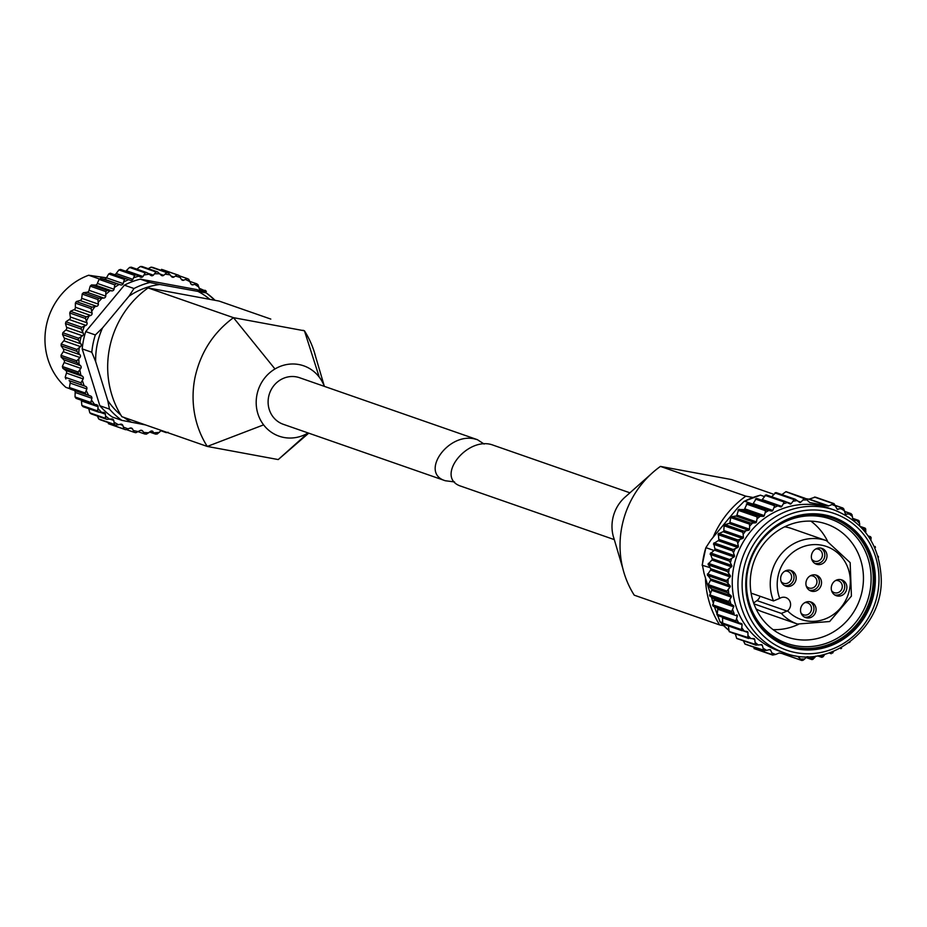 <?xml version="1.0" encoding="UTF-8"?>
<svg xmlns="http://www.w3.org/2000/svg" width="927" height="927" viewBox="0 0 927 927"><rect width="100%" height="100%" fill="white"/><g stroke="black" fill="none" stroke-linecap="round" stroke-linejoin="round"><path stroke-width="1.39" d="M614.3 539.618L461.298 486.316C433.894 478.031 467.521 434.972 493.384 445.25L629.954 492.828M731.403 479.549L660.441 466.408L731.403 479.549L773.605 494.242M705.459 577.973A92.642 86.999 109.2 0 0 719.63 624.925L634.242 595.18A92.642 86.999 109.2 0 1 623.894 572.411A92.642 86.999 109.2 0 1 621.994 526.107A92.642 86.999 109.2 0 1 652.678 472.585A92.642 86.999 109.2 0 1 660.441 466.408L745.829 496.165A92.642 86.999 109.2 0 0 713.106 537.324M752.851 497.463L745.829 496.165M719.63 624.925L723.57 625.655M764.091 496.443L760.407 495.145L744.138 501.322L737.382 508.193L710.939 539.931L705.887 547.648L713.952 550.453M752.794 504.091L744.555 501.217A76.744 72.074 -70.8 0 1 760.476 495.192M735.343 634.091L731.716 632.585M722.145 622.538L720.024 621.797L714.393 606.745M709.862 567.567L702.145 565.261L705.887 547.648A76.744 72.074 -70.8 0 0 702.365 564.949L704.091 573.57L710.175 593.153M868.228 536.061L868.935 536.269A80.07 75.191 -70.8 0 1 870.974 540.024L870.905 540.279M861.438 527.648L863.327 527.927A80.07 75.191 -70.8 0 1 865.83 531.345L865.691 532.596M853.269 520.232L856.71 520.453A80.07 75.191 -70.8 0 1 859.63 523.5L859.653 525.829M853.86 520.441A1.101 1.031 -70.8 0 1 852.875 519.549L851.959 514.555M845.505 514.091L849.178 513.998A80.07 75.191 -70.8 0 1 852.469 516.606M846.339 514.381A1.101 1.031 -70.8 0 1 845.25 513.628L843.732 508.796M837.046 509.062L840.882 508.668A80.07 75.191 -70.8 0 1 844.474 510.777M838.089 509.433A1.101 1.031 -70.8 0 1 836.919 508.842L834.045 503.639A81.715 76.744 -70.8 0 0 833.906 503.581L831.948 504.543A80.07 75.191 -70.8 0 1 835.795 506.142M805.563 498.587L808.587 499.143A1.101 1.031 109.2 0 0 809.155 499.085L828.726 505.899L831.948 504.543M828.726 505.899A1.101 1.031 -70.8 0 1 828.159 505.968L810.036 502.608A1.101 1.031 -70.8 0 1 809.538 502.353L805.493 498.529M797.985 501.183L800.789 502.156L802.898 500.047A80.07 75.191 -70.8 0 1 807.081 499.943M800.789 502.156A1.101 1.031 -70.8 0 1 799.468 502.283L795.424 499.375M785.934 501.797L791.183 503.628L793.014 501.264A80.07 75.191 -70.8 0 1 797.174 500.58M791.183 503.628A1.101 1.031 -70.8 0 1 789.874 503.929L785.493 501.577M761.461 500.105A1.101 1.031 109.2 0 0 762.214 499.572L781.785 506.397L783.327 503.801A80.07 75.191 -70.8 0 1 787.382 502.573M781.785 506.397A1.101 1.031 -70.8 0 1 780.522 506.872L775.876 505.122M717.475 615.47L736.548 622.11L717.266 615.18A81.715 76.744 -70.8 0 1 717.174 615.018L717.753 609.236A1.101 1.031 109.2 0 0 717.185 608.008L712.921 605.771A81.715 76.744 -70.8 0 1 712.863 605.598L714.114 599.989A1.101 1.031 109.2 0 0 713.709 598.68L709.815 595.794A81.715 76.744 -70.8 0 1 709.769 595.621L711.681 590.267A1.101 1.031 109.2 0 0 711.438 588.912L707.985 585.435A81.715 76.744 -70.8 0 1 707.961 585.25L710.488 580.256A1.101 1.031 109.2 0 0 710.418 578.877L707.475 574.856A81.715 76.744 -70.8 0 1 707.475 574.67L710.546 570.117A1.101 1.031 109.2 0 0 710.661 568.726L708.286 564.242A81.715 76.744 -70.8 0 1 708.309 564.068L711.878 560.012A1.101 1.031 109.2 0 0 712.156 558.645L710.395 553.778A81.715 76.744 -70.8 0 1 710.441 553.604L714.439 550.128A1.101 1.031 109.2 0 0 714.879 548.807L713.79 543.639A81.715 76.744 -70.8 0 1 713.86 543.477L718.193 540.626A1.101 1.031 109.2 0 0 718.796 539.375L718.39 534.01A81.715 76.744 -70.8 0 1 718.483 533.848L723.083 531.681A1.101 1.031 109.2 0 0 723.836 530.511L724.138 525.03A81.715 76.744 -70.8 0 1 724.242 524.891L729.016 523.431A1.101 1.031 109.2 0 0 729.908 522.365L730.905 516.884A81.715 76.744 -70.8 0 1 731.032 516.745L735.899 516.026A1.101 1.031 109.2 0 0 736.907 515.088L738.61 509.688A81.715 76.744 -70.8 0 1 738.749 509.572L743.605 509.595A1.101 1.031 109.2 0 0 744.717 508.796L747.092 503.57A81.715 76.744 -70.8 0 1 747.243 503.477L752.006 504.242A1.101 1.031 109.2 0 0 753.199 503.593L772.77 510.418L773.975 507.648A80.07 75.191 -70.8 0 1 777.88 505.875M772.77 510.418A1.101 1.031 -70.8 0 1 771.577 511.055L765.748 509.92L747.625 503.28L766.733 509.931M744.717 508.796L764.288 515.609L765.146 512.724A80.07 75.191 -70.8 0 1 768.807 510.429M764.288 515.609A1.101 1.031 -70.8 0 1 763.176 516.409L757.243 516.015L739.109 509.282L758.216 515.933M736.907 515.088L756.478 521.901L756.977 518.935A80.07 75.191 -70.8 0 1 760.337 516.177M756.478 521.901A1.101 1.031 -70.8 0 1 755.47 522.851L749.537 523.199L731.368 516.374L750.488 523.025M729.908 522.365L749.479 529.19L749.607 526.188A80.07 75.191 -70.8 0 1 752.62 523.002M749.479 529.19A1.101 1.031 -70.8 0 1 748.587 530.256L742.747 531.333L724.543 524.427L743.651 531.078M723.836 530.511L743.408 537.324L743.164 534.346A80.07 75.191 -70.8 0 1 745.76 530.8M743.408 537.324A1.101 1.031 -70.8 0 1 742.654 538.494L736.988 540.29L718.483 533.848L718.738 533.303L737.846 539.966M718.796 539.375L738.367 546.188L737.753 543.292A80.07 75.191 -70.8 0 1 739.908 539.421M738.367 546.188A1.101 1.031 -70.8 0 1 737.765 547.451L732.365 549.92L713.86 543.477L714.057 542.863L733.164 549.514M714.879 548.807L734.451 555.621L733.477 552.84A80.07 75.191 -70.8 0 1 735.146 548.738M734.451 555.621A1.101 1.031 -70.8 0 1 734.01 556.942L728.946 560.047L710.441 553.604L710.58 552.932L729.688 559.584M712.156 558.645L731.727 565.458L730.406 562.851A80.07 75.191 -70.8 0 1 731.554 558.575M731.727 565.458A1.101 1.031 -70.8 0 1 731.449 566.826L726.814 570.511L708.309 564.068L708.367 563.338L727.475 569.989M710.661 568.726L730.221 575.54L728.587 573.153A80.07 75.191 -70.8 0 1 729.201 568.772M730.221 575.54A1.101 1.031 -70.8 0 1 730.117 576.93L725.98 581.125L707.475 574.67L707.463 573.906L726.571 580.569M710.418 578.877L729.989 585.69L728.066 583.558A80.07 75.191 -70.8 0 1 728.124 579.155M729.989 585.69A1.101 1.031 -70.8 0 1 730.047 587.069L726.467 591.704L707.961 585.25L707.869 584.45L726.977 591.113M711.438 588.912L731.009 595.737L728.831 593.894A80.07 75.191 -70.8 0 1 728.344 589.549M731.009 595.737A1.101 1.031 -70.8 0 1 731.252 597.092L728.274 602.075L709.769 595.621L709.584 594.81L728.692 601.461M713.709 598.68L733.28 605.505L730.87 603.987A80.07 75.191 -70.8 0 1 729.85 599.757M733.28 605.505A1.101 1.031 -70.8 0 1 733.686 606.803L731.357 612.052L712.863 605.598L712.585 604.775L731.693 611.438M717.185 608.008L734.172 613.662A80.07 75.191 -70.8 0 1 732.631 609.63M736.756 614.821A1.101 1.031 -70.8 0 1 737.324 616.049L735.679 621.472L717.174 615.018L716.814 614.207L735.922 620.858M807.046 656.675A1.101 1.031 -70.8 0 0 806.803 656.861L804.694 658.958A80.07 75.191 -70.8 0 1 800.511 659.062L798.054 656.664A1.101 1.031 -70.8 0 0 797.556 656.397L779.433 653.048A1.101 1.031 -70.8 0 0 778.865 653.106L775.644 654.462A80.07 75.191 -70.8 0 1 771.797 652.875L770.673 650.175A1.101 1.031 -70.8 0 0 769.491 649.584L766.71 650.348A80.07 75.191 -70.8 0 1 763.118 648.228L762.342 645.377A1.101 1.031 -70.8 0 0 761.252 644.636L758.402 645.007A80.07 75.191 -70.8 0 1 755.123 642.411L754.717 639.468A1.101 1.031 -70.8 0 0 753.732 638.576L750.882 638.552A80.07 75.191 -70.8 0 1 747.962 635.516L747.927 632.527A1.101 1.031 -70.8 0 0 747.069 631.496L744.265 631.09A80.07 75.191 -70.8 0 1 741.762 627.66L742.098 624.671A1.101 1.031 -70.8 0 0 741.38 623.535L738.657 622.747A80.07 75.191 -70.8 0 1 736.617 618.981M808.02 656.664A1.101 1.031 -70.8 0 1 808.124 656.733L812.052 659.561A81.715 76.744 -70.8 0 0 812.226 659.537L814.578 657.753A80.07 75.191 -70.8 0 1 810.407 658.425M815.876 656.073L814.578 657.753M824.81 654.288L824.265 655.204A80.07 75.191 -70.8 0 1 820.198 656.443L818.726 655.632M833.64 651.287L833.605 651.368A80.07 75.191 -70.8 0 1 829.711 653.141L829.213 652.956M784.601 652.932L778.912 650.939A75.655 71.043 -70.8 0 1 735.099 561.298A75.655 71.043 -70.8 0 1 818.854 505.47A75.655 71.043 -70.8 0 1 828.68 508.066L834.37 510.047C863.918 522.121 879.538 544.914 881.218 578.425C883.315 628.715 829.144 670.58 784.601 652.932A75.655 71.043 -70.8 0 1 740.789 563.28A75.655 71.043 -70.8 0 1 824.555 507.451A75.655 71.043 -70.8 0 1 834.37 510.047M843.037 508.123A81.715 76.744 -70.8 0 0 842.886 508.031L835.482 505.447L842.886 508.031L840.882 508.668M851.16 513.674L844.648 511.403L851.206 513.72L849.178 513.998M859.63 523.5L858.831 520.65A81.715 76.744 -70.8 0 0 858.715 520.522L856.71 520.453M859.375 521.426L858.831 520.65M865.83 531.345L865.366 528.471A81.715 76.744 -70.8 0 0 865.262 528.332L863.327 527.927M865.818 529.282L865.366 528.471M870.974 540.024L870.847 537.173A81.715 76.744 -70.8 0 0 870.754 537.023L868.935 536.269M871.206 537.996L870.847 537.173M875.1 546.432L875.1 546.432A81.715 76.744 -70.8 0 1 875.158 546.594L875.436 547.417L875.158 546.594M878.205 556.397L878.205 556.397A81.715 76.744 -70.8 0 1 878.251 556.571L878.437 557.394L878.251 556.571M849.41 642.515L850.047 641.971L849.41 642.515A81.715 76.744 -70.8 0 1 849.271 642.62L849.271 642.62M840.928 648.622L841.635 648.135L840.928 648.622A81.715 76.744 -70.8 0 1 840.777 648.715L840.777 648.715M832.573 653.129L833.605 651.368M829.711 653.141L831.264 653.732M823.014 656.849L824.265 655.204M820.198 656.443L822.006 657.266A81.715 76.744 -70.8 0 0 822.168 657.208M812.226 659.537L813.118 659.248M803.06 660.291L804.694 658.958M800.511 659.062L801.959 660.499A81.715 76.744 -70.8 0 0 802.133 660.487M771.797 652.875L772.481 655.007L753.975 648.564A81.715 76.744 -70.8 0 0 754.138 648.622L772.643 655.065L775.644 654.462M745.517 644.114L763.639 650.603L766.71 650.348M763.118 648.228L763.489 650.522A81.715 76.744 -70.8 0 0 763.639 650.603L764.624 650.766M755.123 642.411L755.181 644.821L736.675 638.367A81.715 76.744 -70.8 0 0 736.814 638.471L755.32 644.925L758.402 645.007M755.181 644.821A81.715 76.744 -70.8 0 0 755.32 644.925L756.281 645.18M747.996 638.205L729.306 631.669L750.882 638.552M747.962 635.516L747.695 637.996A81.715 76.744 -70.8 0 0 747.811 638.112L748.749 638.46M741.843 630.627L722.759 623.859L744.265 631.09M741.762 627.66L741.16 630.163A81.715 76.744 -70.8 0 0 741.252 630.302L742.156 630.742M717.266 615.18L738.657 622.747M735.679 621.472A81.715 76.744 -70.8 0 0 735.76 621.623L736.617 622.133M732.214 612.805L713.106 606.142L734.172 613.662M729.039 602.898L709.931 596.235L728.321 602.237L730.87 603.987M727.139 592.585L708.031 585.934L726.49 591.878L728.831 593.894M726.548 582.052L707.44 575.4L725.98 581.299L728.066 583.558M727.266 571.484L708.158 564.821L708.286 564.242L726.78 570.684L728.587 573.153M729.306 561.044L710.198 554.381L710.395 553.778L728.9 560.221L730.406 562.851M732.597 550.916L713.489 544.253L713.79 543.639L732.295 550.093L733.477 552.84M737.116 541.275L718.008 534.612L718.39 534.01L736.895 540.453L737.753 543.292M742.77 532.283L723.663 525.632L724.138 525.03L742.631 531.484L743.164 534.346M749.456 524.114L730.349 517.451L730.905 516.884L749.41 523.326L749.607 526.188M757.081 516.872L737.973 510.221L738.61 509.688L757.116 516.13L756.977 518.935M765.493 510.719L746.386 504.056L747.092 503.57L765.598 510.012L765.146 512.724M753.199 503.593L756.235 498.645L774.729 505.088L773.975 507.648M762.214 499.572L765.853 494.983L784.346 501.426L783.327 503.801M771.658 496.745L775.795 492.654L794.3 499.108L793.014 501.264M781.936 494.624L785.887 491.704L804.393 498.147L802.898 500.047M783.454 654.045L801.751 660.418M744.949 644.056L745.111 644.149A81.715 76.744 -70.8 0 1 744.984 644.08L763.489 650.522M729.306 631.669A81.715 76.744 -70.8 0 1 729.19 631.542L747.695 637.996M722.759 623.859A81.715 76.744 -70.8 0 1 722.654 623.72L741.16 630.163M774.555 505.725L755.447 499.074L756.235 498.645A81.715 76.744 -70.8 0 1 756.386 498.564L774.891 505.018A81.715 76.744 -70.8 0 0 774.729 505.088M784.115 502.005L765.007 495.342L765.853 494.983A81.715 76.744 -70.8 0 1 766.015 494.937L784.52 501.38A81.715 76.744 -70.8 0 0 784.346 501.426M794.01 499.595L774.902 492.944L775.795 492.654A81.715 76.744 -70.8 0 1 775.969 492.631L794.462 499.074A81.715 76.744 -70.8 0 0 794.3 499.108M804.068 498.564L785.887 491.704A81.715 76.744 -70.8 0 1 786.061 491.704L804.566 498.147A81.715 76.744 -70.8 0 0 804.393 498.147M809.155 499.085L815.378 497.127L834.057 503.639M753.975 648.564L772.318 654.601M763.396 650.047L744.984 644.08L743.373 640.789M755.169 644.3L736.675 638.367L735.308 633.836M747.765 637.428L729.19 631.542L728.355 625.945M741.31 629.572L722.203 622.921L722.654 623.72L722.527 617.857A1.101 1.031 109.2 0 0 722.388 617.185M756.768 498.471L775.853 505.111L756.756 498.459M766.015 494.937L785.239 501.495M775.969 492.631L794.775 499.143M773.512 600.939A44.125 41.437 -70.8 0 1 779.85 555.713A44.125 41.437 -70.8 0 1 820.766 539.166A44.125 41.437 -70.8 0 1 826.502 540.684L850.163 562.643L851.426 596.096L829.642 621.53L797.463 624.033A44.125 41.437 -70.8 0 1 781.38 613.419L787.591 610.835A7.671 7.207 109.2 0 0 779.723 598.378L773.512 600.939L751.09 593.129M840.743 579.618A8.227 7.717 -70.8 0 1 846.397 590.209A8.227 7.717 -70.8 0 1 831.635 585.69A8.227 7.717 -70.8 0 1 840.743 579.618A8.227 7.717 -70.8 0 1 835.354 594.972M820.858 548.1A8.227 7.717 -70.8 0 1 826.513 558.691A8.227 7.717 -70.8 0 1 811.751 554.172A8.227 7.717 -70.8 0 1 820.858 548.1M815.389 574.925A8.227 7.717 -70.8 0 1 821.055 585.516A8.227 7.717 -70.8 0 1 806.293 580.997A8.227 7.717 -70.8 0 1 815.389 574.925M790.047 570.244A8.227 7.717 -70.8 0 1 795.702 580.823A8.227 7.717 -70.8 0 1 780.951 576.304A8.227 7.717 -70.8 0 1 790.047 570.244A8.227 7.717 -70.8 0 1 784.671 585.597M809.931 601.75A8.227 7.717 -70.8 0 1 815.586 612.341A8.227 7.717 -70.8 0 1 800.835 607.822A8.227 7.717 -70.8 0 1 809.931 601.75A8.227 7.717 -70.8 0 1 804.555 617.115M784.671 526.814A44.125 41.437 -70.8 0 1 785.899 527.023A44.125 41.437 -70.8 0 1 791.623 528.541L826.502 540.684M797.463 624.033L762.597 611.878A44.125 41.437 -70.8 0 1 756.073 608.912M781.38 613.419L753.941 603.859M810.882 521.136A59.849 56.199 -70.8 0 1 827.487 541.044M798.46 624.358A59.849 56.199 -70.8 0 1 773.083 629.642M818.761 521.994A59.849 56.199 -70.8 0 1 826.536 524.056A59.849 56.199 -70.8 0 1 859.92 599.062A59.849 56.199 -70.8 0 1 787.162 637.081A59.849 56.199 -70.8 0 1 752.504 566.165A59.849 56.199 -70.8 0 1 818.761 521.994M754.868 550.719A65.875 61.866 -70.8 0 1 821.925 516.779A65.875 61.866 -70.8 0 1 869.839 591.971A65.875 61.866 -70.8 0 1 796.745 645.922A65.875 61.866 -70.8 0 1 747.568 571.658M823.628 515.748A67.428 63.326 -70.8 0 1 832.376 518.066A67.428 63.326 -70.8 0 1 869.989 602.573A67.428 63.326 -70.8 0 1 788.02 645.412A67.428 63.326 -70.8 0 1 748.97 565.516A67.428 63.326 -70.8 0 1 823.628 515.748M824.196 514.798A68.528 64.345 -70.8 0 1 858.611 625.551A68.528 64.345 -70.8 0 1 748.865 605.238A68.528 64.345 -70.8 0 1 824.196 514.798M719.816 621.635L720.024 621.797A76.744 72.074 -70.8 0 0 728.495 630.07M713.118 602.643L711.449 597.255M626.177 496.165A37.277 35.006 109.2 0 0 625.377 496.837A37.277 35.006 109.2 0 0 613.581 537.37A37.277 35.006 109.2 0 0 614.114 538.969M835.586 580.534A6.304 5.921 -70.8 0 1 841.936 588.657A6.304 5.921 -70.8 0 1 831.913 591.078M804.787 602.666A6.304 5.921 -70.8 0 1 811.137 610.789A6.304 5.921 -70.8 0 1 801.113 613.211M784.891 571.148A6.304 5.921 -70.8 0 1 791.241 579.271A6.304 5.921 -70.8 0 1 781.218 581.692M815.366 574.925A8.227 7.717 -70.8 0 1 810.013 590.29M810.244 575.841A6.304 5.921 -70.8 0 1 816.594 583.964A6.304 5.921 -70.8 0 1 806.571 586.385M820.824 548.1A8.227 7.717 -70.8 0 1 815.47 563.465M815.702 549.016A6.304 5.921 -70.8 0 1 822.052 557.139A6.304 5.921 -70.8 0 1 812.029 559.56M753.628 602.99L756.953 600.592A7.671 7.207 109.2 0 0 759.989 596.223M484.137 444.045L477.37 439.665L474.253 438.853C447.637 432.689 419.664 473.164 445.296 480.742L454.543 481.936M445.296 480.742L283.326 424.311A24.67 23.163 -70.8 0 1 269.039 395.076A24.67 23.163 -70.8 0 1 296.35 376.872A24.67 23.163 -70.8 0 1 299.548 377.718L477.37 439.665M308.726 433.164L278.239 459.572L207.277 446.443L121.877 416.687A92.642 86.999 -70.8 0 1 148.077 287.926L233.477 317.671C213.372 332.561 200.556 352.457 195.029 377.37A92.642 86.999 -70.8 0 0 207.277 446.443L263.604 424.867A37.277 35.006 -70.8 0 1 274.971 368.969A37.277 35.006 -70.8 0 1 319.27 377.162A37.277 35.006 -70.8 0 1 324.334 386.35M319.27 377.162L304.438 330.8L302.955 330.279M270.811 319.085L219.039 301.055L148.077 287.926M274.971 368.969L233.477 317.671L304.438 330.8A92.642 86.999 -70.8 0 1 314.786 353.581A92.642 86.999 -70.8 0 1 315.771 357.185M308.1 432.944A37.277 35.006 -70.8 0 1 307.903 433.06A37.277 35.006 -70.8 0 1 263.604 424.867M99.861 405.759L82.202 348.9A76.744 72.074 109.2 0 1 85.724 331.599L95.33 334.948L102.503 327.973A73.453 68.98 109.2 0 0 95.666 361.611L107.741 400.487L109.467 409.097L99.861 405.759A76.744 72.074 109.2 0 0 112.26 417.023L121.866 420.371L145.516 424.925M140.313 279.143L196.64 289.56L206.246 292.909L159.896 284.508A73.453 68.98 109.2 0 0 128.957 296.234L133.998 288.517L124.392 285.168A76.744 72.074 109.2 0 1 140.313 279.143L149.919 282.48L159.896 284.508M82.202 348.9L91.808 352.248L95.666 361.611M215.041 300.313A76.744 72.074 109.2 0 0 206.315 292.955L206.246 292.909M88.783 408.703L89.803 412.816L91.205 413.905L106.86 419.363L111.553 418.958A2.19 2.063 -70.8 0 1 113.743 420.429L114.369 424.392L98.714 418.946A81.68 76.709 109.2 0 0 100.197 419.78L98.679 418.923L97.428 416.072M74.473 390.545A2.19 2.063 -70.8 0 1 75.168 392.457L75.041 396.918L76.084 398.39L91.796 403.871L96.431 404.693A2.19 2.063 -70.8 0 1 98.123 406.756L97.613 410.939L81.958 405.493A81.68 76.709 109.2 0 0 83.14 406.733L81.866 405.435L81.402 400.928A2.19 2.063 -70.8 0 0 81.275 400.209M86.871 388.934L85.214 393.013L69.56 387.556A81.68 76.709 109.2 0 0 70.348 389.108L69.444 387.451L70.151 383.106A2.19 2.063 -70.8 0 0 69.085 380.615L85.805 386.443A2.19 2.063 -70.8 0 1 86.871 388.934L70.151 383.106M83.175 378.9L80.962 382.793L65.307 377.335A81.68 76.709 109.2 0 0 65.887 378.992L65.203 377.208L66.454 373.071A2.19 2.063 -70.8 0 0 65.736 370.429L62.827 368.274L78.482 373.732L82.457 376.258A2.19 2.063 -70.8 0 1 83.175 378.9L66.454 373.071M62.364 366.385L64.137 362.538A2.19 2.063 -70.8 0 0 63.778 359.803L61.24 357.15L76.895 362.608L80.498 365.62A2.19 2.063 -70.8 0 1 80.858 368.355L64.137 362.538M61.159 357.162L61.031 355.215L63.256 351.704A2.19 2.063 -70.8 0 0 63.268 348.923L61.147 345.841L76.802 351.298L79.989 354.751A2.19 2.063 -70.8 0 1 79.977 357.532L63.256 351.704M80.545 346.617L76.929 349.502L61.275 344.044A81.68 76.709 109.2 0 0 61.147 345.841L61.194 343.894L63.824 340.788A2.19 2.063 -70.8 0 0 64.206 338.031L62.561 334.566L78.216 340.024L80.927 343.847A2.19 2.063 -70.8 0 1 80.545 346.617L63.824 340.788M82.561 335.829L78.575 338.251L62.92 332.793A81.68 76.709 109.2 0 0 62.561 334.566L62.851 332.654L65.829 330A2.19 2.063 -70.8 0 0 66.57 327.312L65.446 323.546L81.101 329.004L83.291 333.141A2.19 2.063 -70.8 0 1 82.561 335.829L65.829 330M85.968 325.389L81.692 327.289L66.037 321.843A81.68 76.709 109.2 0 0 65.446 323.546L65.968 321.715L69.235 319.56A2.19 2.063 -70.8 0 0 70.325 316.988L69.745 312.99L85.4 318.448L87.045 322.816A2.19 2.063 -70.8 0 1 85.968 325.389L69.235 319.56M90.707 315.481L86.211 316.837L70.556 311.379A81.68 76.709 109.2 0 0 69.745 312.99L70.498 311.275L73.975 309.664A2.19 2.063 -70.8 0 0 75.388 307.254L75.377 303.117L91.031 308.575L92.109 313.083A2.19 2.063 -70.8 0 1 90.707 315.481L73.975 309.664M76.327 301.542L79.954 300.499A2.19 2.063 -70.8 0 0 81.669 298.309L82.236 294.114L97.891 299.56L98.389 304.126A2.19 2.063 -70.8 0 1 96.686 306.327L79.954 300.499M82.074 294.172L83.372 292.712L87.068 292.248A2.19 2.063 -70.8 0 0 89.027 290.313L90.186 286.142L105.84 291.599L105.759 296.142A2.19 2.063 -70.8 0 1 103.789 298.077L87.068 292.248M111.877 290.893L107.196 290.441L91.541 284.995A81.68 76.709 109.2 0 0 90.186 286.142L91.472 284.948L95.157 285.076A2.19 2.063 -70.8 0 0 97.347 283.43L99.073 279.375L114.728 284.832L114.067 289.259A2.19 2.063 -70.8 0 1 111.877 290.893L95.157 285.076M120.8 284.937L100.556 278.424A81.68 76.709 109.2 0 0 99.073 279.375L100.487 278.39L104.079 279.108A2.19 2.063 -70.8 0 0 106.454 277.799L108.726 273.94L124.38 279.386L123.175 283.627A2.19 2.063 -70.8 0 1 120.8 284.937L104.079 279.108M116.165 273.523L118.946 269.931L134.6 275.389L132.885 279.351L116.165 273.523A2.19 2.063 -70.8 0 1 114.334 274.601M126.292 270.684L129.537 267.44L145.203 272.886L143.013 276.513L126.292 270.684A2.19 2.063 -70.8 0 1 125.713 271.205M136.86 269.143L140.313 266.501L155.968 271.959L153.372 275.168A2.19 2.063 -70.8 0 1 150.73 275.365L146.895 272.642A81.68 76.709 109.2 0 0 145.203 272.886M148.204 268.656L151.043 267.15L166.698 272.608L163.743 275.354A2.19 2.063 -70.8 0 1 161.124 275.157L157.671 271.959A81.68 76.709 109.2 0 0 155.968 271.959M179.317 275.817L187.196 278.563L183.755 280.221A2.19 2.063 -70.8 0 1 181.31 279.282L178.795 275.319L163.14 269.861A81.68 76.709 109.2 0 0 161.518 269.375L177.173 274.821L173.94 277.046A2.19 2.063 -70.8 0 1 171.379 276.466L168.378 272.851A81.68 76.709 109.2 0 0 166.698 272.608M152.723 267.405L151.043 267.15A81.68 76.709 109.2 0 1 152.723 267.405L168.378 272.851M142.016 266.501L140.313 266.501A81.68 76.709 109.2 0 1 142.016 266.501L157.671 271.959M131.24 267.185L129.537 267.44A81.68 76.709 109.2 0 1 131.24 267.185L146.895 272.642M120.603 269.433L118.946 269.931A81.68 76.709 109.2 0 1 120.603 269.433L136.257 274.89A81.68 76.709 109.2 0 0 134.6 275.389M110.301 273.198L108.726 273.94A81.68 76.709 109.2 0 1 110.301 273.198L125.968 278.656A81.68 76.709 109.2 0 0 124.38 279.386M82.063 294.172L82.236 294.114A81.68 76.709 109.2 0 1 83.43 292.781L99.085 298.227A81.68 76.709 109.2 0 0 97.891 299.56M76.338 301.542L75.377 303.117A81.68 76.709 109.2 0 1 76.385 301.634L92.04 307.08A81.68 76.709 109.2 0 0 91.031 308.575M61.147 357.162L61.24 357.15A81.68 76.709 109.2 0 1 61.124 355.365L76.779 360.823A81.68 76.709 109.2 0 0 76.895 362.608M62.376 366.385L62.827 368.274A81.68 76.709 109.2 0 1 62.48 366.536L78.135 371.982A81.68 76.709 109.2 0 0 78.482 373.732M108.332 423.639L109.919 424.253A81.68 76.709 109.2 0 1 108.343 423.651L123.998 429.097A81.68 76.709 109.2 0 0 125.574 429.711L130 428.135A2.19 2.063 -70.8 0 1 132.503 428.9L130.151 428.077M126.408 429.607L134.195 432.33L132.503 428.9M138.216 431.715L144.786 434.01L142.631 430.962L140.719 430.302M149.676 432.075L155.551 434.114L151.553 431.02M160.892 430.765L166.292 432.654L168.088 432.272M199.224 288.239L206.397 291.437A81.68 76.709 109.2 0 0 205.191 290.348M189.965 281.449L196.617 283.766A81.68 76.709 109.2 0 1 197.996 284.705L199.421 289.131A2.19 2.063 -70.8 0 0 201.495 290.754L205.134 290.29M70.348 389.108L90.498 395.98A2.19 2.063 -70.8 0 1 91.889 398.286L75.168 392.457M76.141 398.413A81.68 76.709 109.2 0 1 75.145 396.999L90.8 402.457A81.68 76.709 109.2 0 0 91.796 403.871M83.14 406.733L98.795 412.191L103.5 412.399A2.19 2.063 -70.8 0 1 105.458 414.184L100.186 412.341M91.205 413.905A81.68 76.709 109.2 0 1 89.861 412.851L105.516 418.309A81.68 76.709 109.2 0 0 106.86 419.363M100.197 419.78L115.852 425.238L120.44 424.242A2.19 2.063 -70.8 0 1 122.816 425.366L119.977 424.381M109.919 424.253L125.574 429.711M135.887 432.7L134.218 432.33A81.68 76.709 109.2 0 0 135.852 432.7L140.023 430.58A2.19 2.063 -70.8 0 1 142.631 430.962M144.832 434.021L146.489 434.126A81.68 76.709 109.2 0 1 144.867 434.01L144.786 434.01M146.489 434.126L150.336 431.518A2.19 2.063 -70.8 0 1 152.978 431.518M155.609 434.126L157.266 433.987A81.68 76.709 109.2 0 1 155.643 434.114L155.551 434.114M157.266 433.987L160.719 430.939A2.19 2.063 -70.8 0 1 161.368 430.441M196.617 283.766L197.996 284.705M196.582 283.755L193.001 284.821A2.19 2.063 -70.8 0 1 190.719 283.523L188.737 279.294A81.68 76.709 109.2 0 0 187.242 278.575M187.196 278.563L188.76 279.294M143.013 276.513A2.19 2.063 -70.8 0 1 140.417 277.092L136.257 274.89M132.885 279.351A2.19 2.063 -70.8 0 1 130.371 280.302L125.968 278.656M103.789 298.077L99.085 298.227M96.686 306.327L92.04 307.08M79.977 357.532L76.779 360.823M80.858 368.355L78.135 371.982M91.889 398.286L90.8 402.457M105.458 414.184L105.516 418.309M122.816 425.366L123.998 429.097M85.724 331.599L124.392 285.168M70.162 388.842L65.84 387.335A65.782 61.773 109.2 0 1 46.35 325.574A65.782 61.773 109.2 0 1 88.656 275.238L106.454 277.799L123.175 283.627M88.656 275.238L99.502 279.015M128.957 296.234L102.503 327.973M732.423 633.071A76.744 72.074 -70.8 0 1 731.774 632.608M779.723 598.378A38.644 36.292 -70.8 0 1 814.369 544.589A38.644 36.292 -70.8 0 1 847.324 596.803A38.644 36.292 -70.8 0 1 787.591 610.835M832.029 517.938A67.428 63.326 -70.8 0 1 869.283 602.318A67.428 63.326 -70.8 0 1 787.66 645.285M824.96 511.044A72.364 67.949 -70.8 0 1 861.299 627.996A72.364 67.949 -70.8 0 1 745.401 606.548A72.364 67.949 -70.8 0 1 824.96 511.044M814.393 497.057L833.5 503.709M808.587 499.143L828.159 505.968M797.011 656.304L798.054 656.664M782.527 653.662L801.635 660.325M752.006 504.242L771.577 511.055M743.605 509.595L763.176 516.409M735.899 516.026L755.47 522.851M729.016 523.431L748.587 530.256M723.083 531.681L742.654 538.494M718.193 540.626L737.765 547.451M714.439 550.128L734.01 556.942M711.878 560.012L731.449 566.826M710.546 570.117L730.117 576.93M710.488 580.256L730.047 587.069M711.681 590.267L731.252 597.092M714.114 599.989L733.686 606.803M717.753 609.236L737.324 616.049M722.527 617.857L742.098 624.671M743.477 630.974L747.927 632.527M752.121 638.564L754.717 639.468M760.488 644.74L762.342 645.377M769.213 649.665L770.673 650.175M806.119 657.533L811.704 659.479M821.728 657.324L817.487 655.841L821.635 657.266M870.546 536.721L868.089 535.876L870.511 536.721M865.1 528.135L860.302 526.466L864.972 528.112M852.724 518.413L858.379 520.383M844.682 511.519L850.847 513.674M835.586 505.667L842.504 508.077M756.953 600.592L787.197 611.125M307.903 433.06L278.239 459.572M109.467 409.097A76.744 72.074 109.2 0 0 121.866 420.371M149.919 282.48A76.744 72.074 109.2 0 0 133.998 288.517M95.33 334.948A76.744 72.074 109.2 0 0 91.808 352.248M107.741 400.487A73.453 68.98 109.2 0 0 120.858 415.041M123.859 417.382A73.453 68.98 109.2 0 0 131.843 422.399M209.826 299.351A73.453 68.98 109.2 0 0 198.413 291.634M166.362 432.631A81.68 76.709 109.2 0 0 167.15 432.457M178.795 275.319A81.68 76.709 109.2 0 0 177.173 274.821M116.211 283.871A81.68 76.709 109.2 0 0 114.728 284.832M107.196 290.441A81.68 76.709 109.2 0 0 105.84 291.599M86.211 316.837A81.68 76.709 109.2 0 0 85.4 318.448M81.692 327.289A81.68 76.709 109.2 0 0 81.101 329.004M78.575 338.251A81.68 76.709 109.2 0 0 78.216 340.024M76.929 349.502A81.68 76.709 109.2 0 0 76.802 351.298M80.962 382.793A81.68 76.709 109.2 0 0 81.541 384.45M85.214 393.013A81.68 76.709 109.2 0 0 86.014 394.566M97.613 410.939A81.68 76.709 109.2 0 0 98.795 412.191M114.369 424.392A81.68 76.709 109.2 0 0 115.852 425.238M133.5 430.51A80.035 75.157 109.2 0 0 138.401 431.611M143.824 432.411A80.035 75.157 109.2 0 0 148.853 432.77M154.357 432.758A80.035 75.157 109.2 0 0 159.421 432.376M205.713 292.723A80.035 75.157 109.2 0 0 203.349 290.638M199.015 287.231A80.035 75.157 109.2 0 0 194.832 284.427M190.07 281.715A80.035 75.157 109.2 0 0 185.527 279.56M180.429 277.59A80.035 75.157 109.2 0 0 175.62 276.13M170.278 274.937A80.035 75.157 109.2 0 0 165.296 274.207M159.815 273.813A80.035 75.157 109.2 0 0 154.763 273.824M149.259 274.23A80.035 75.157 109.2 0 0 144.23 274.983M138.795 276.188A80.035 75.157 109.2 0 0 133.894 277.66M128.644 279.653A80.035 75.157 109.2 0 0 123.951 281.82M118.992 284.543A80.035 75.157 109.2 0 0 114.6 287.37M110.023 290.777A80.035 75.157 109.2 0 0 106.037 294.195M101.924 298.227A80.035 75.157 109.2 0 0 98.401 302.179M94.855 306.744A80.035 75.157 109.2 0 0 91.866 311.148M88.934 316.165A80.035 75.157 109.2 0 0 86.547 320.951M84.299 326.316A80.035 75.157 109.2 0 0 82.549 331.379M81.02 336.988A80.035 75.157 109.2 0 0 79.954 342.225M79.177 347.984A80.035 75.157 109.2 0 0 78.807 353.291M78.795 359.073A80.035 75.157 109.2 0 0 79.131 364.357M79.884 370.058A80.035 75.157 109.2 0 0 80.916 375.215M82.422 380.719A80.035 75.157 109.2 0 0 84.148 385.632M86.373 390.835A80.035 75.157 109.2 0 0 88.737 395.435M91.646 400.232A80.035 75.157 109.2 0 0 94.6 404.404M98.135 408.703A80.035 75.157 109.2 0 0 101.634 412.388M105.724 416.107A80.035 75.157 109.2 0 0 109.699 419.224M114.264 422.283A80.035 75.157 109.2 0 0 118.633 424.763M123.581 427.115A80.035 75.157 109.2 0 0 128.262 428.923M113.743 420.429L110.104 419.166M98.123 406.756L81.402 400.928M85.805 386.443L69.085 380.615M82.457 376.258L65.736 370.429M80.498 365.62L63.778 359.803M79.989 354.751L63.268 348.923M80.927 343.847L64.206 338.031M83.291 333.141L66.57 327.312M87.045 322.816L70.325 316.988M92.109 313.083L75.388 307.254M98.389 304.126L81.669 298.309M105.759 296.142L89.027 290.313M114.067 289.259L97.347 283.43M153.372 275.168L147.961 273.291M163.743 275.354L160.058 274.068M173.94 277.046L171.066 276.049M183.755 280.221L181.368 279.398M193.001 284.821L191.066 284.149M201.495 290.754L200.047 290.255M304.438 330.8L303.743 330.672M236.779 318.285L233.477 317.671M878.251 556.27L878.39 556.86M709.769 595.934L709.63 595.343M707.927 585.609L707.846 584.937M707.382 575.064L707.394 574.334M708.147 564.485L708.263 563.72M710.233 554.033L710.43 553.268M713.581 543.894L713.871 543.164M718.147 534.253L718.529 533.57M723.86 525.25L724.3 524.659M728.506 630.105L719.862 621.693M786.154 491.692L804.995 498.262M783.025 653.941L801.867 660.499M776.142 492.608L795.076 499.201M766.293 494.879L785.296 501.495M722.933 624.056L741.924 630.673M729.422 631.785L748.344 638.379M736.861 638.529L755.69 645.088M745.123 644.161L763.848 650.684M806.084 657.567L811.878 659.584M852.713 518.355L858.599 520.406M622.909 568.796L613.628 537.336M651.113 474.01L625.377 496.86M215.11 300.325L206.327 292.944M163.14 269.861L161.507 269.363M314.728 353.616L324.38 386.374"/></g></svg>
